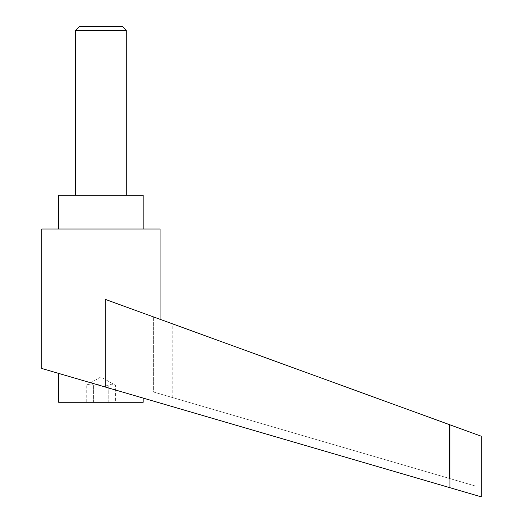 <?xml version="1.0" encoding="UTF-8"?>
<svg xmlns="http://www.w3.org/2000/svg" width="523" height="523" viewBox="0 0 523 523"><rect width="100%" height="100%" fill="white"/><g stroke="black" fill="none" stroke-linecap="round" stroke-linejoin="round"><path stroke-width="0.39" stroke-dasharray="2.62 1.96" d="M126.265 30.373L75.547 30.373M79.3 26.627L122.513 26.627M126.265 195.197L75.547 195.197L126.265 195.197M58.648 402.272L143.171 402.272M100.906 385.745L449.924 487.698L449.924 424.813L105.234 299.359L160.071 319.318L105.234 299.359L105.234 387.013L41.742 368.467M115.55 402.272L93.584 402.272L115.55 402.272L115.55 385.373C113.112 383.849 110.667 383.849 108.228 385.373L96.938 384.588L93.584 385.373C91.146 383.849 88.707 383.849 86.262 385.373L100.906 376.92L115.55 385.373C113.112 383.849 110.667 383.849 108.228 385.373L96.938 384.588L93.584 385.373C91.146 383.849 88.707 383.849 86.262 385.373L86.262 402.272L93.584 402.272L86.262 402.272M143.171 229.002L58.648 229.002L143.171 229.002M449.46 424.643L153.337 316.866L153.337 391.949L474.917 485.887L153.337 391.949L172.753 397.624L153.337 391.949L153.337 316.866L449.46 424.643L449.46 478.447L449.46 424.643M153.337 316.866L172.753 323.933L153.337 316.866M481.258 436.221L449.924 424.813M58.648 195.197L143.171 195.197M41.742 229.002L160.071 229.002M93.584 402.272L93.584 385.373L93.584 402.272M108.228 402.272L108.228 385.373L108.228 402.272M121.689 26.15L80.124 26.15M474.917 485.887L474.917 433.913M172.753 397.624L172.753 323.933"/><path stroke-width="0.78" d="M126.265 195.197L126.265 30.373L122.513 26.627L79.3 26.627L75.547 30.373L75.547 195.197M79.3 26.627L80.124 26.15L121.689 26.15L122.513 26.627M143.171 398.095L143.171 402.272L58.648 402.272L58.648 373.402M100.906 385.745L105.234 387.013L105.234 299.359L449.924 424.813L449.924 487.698L481.258 496.85L41.742 368.467L41.742 229.002L160.071 229.002L160.071 319.318M58.648 229.002L58.648 195.197L143.171 195.197L143.171 229.002M449.924 424.813L481.258 436.221L481.258 496.85M75.547 30.373L126.265 30.373"/></g></svg>
